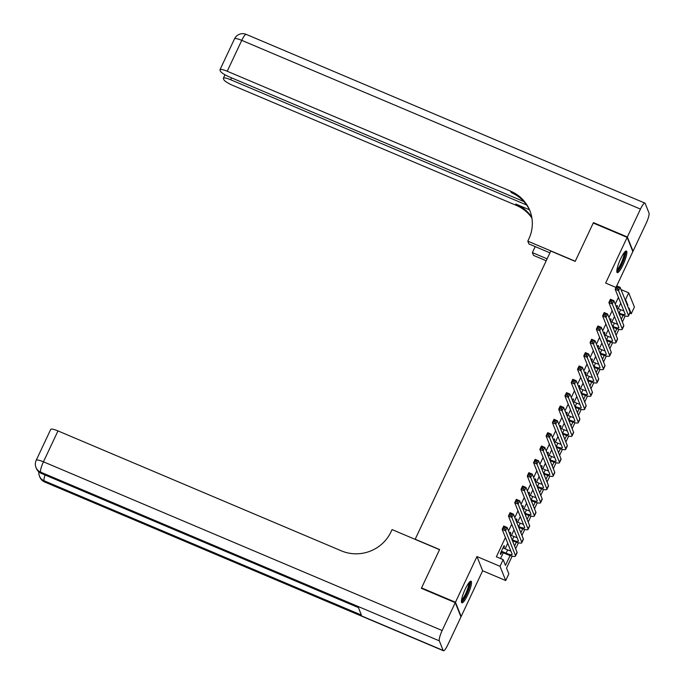 <?xml version="1.0" encoding="UTF-8"?>
<svg xmlns="http://www.w3.org/2000/svg" width="685" height="685" viewBox="0 0 685 685"><rect width="100%" height="100%" fill="white"/><g stroke="black" fill="none" stroke-linecap="round" stroke-linejoin="round"><path stroke-width="1.03" d="M467.667 595.017A11.722 2.32 112.9 0 0 471.032 581.222A11.722 2.32 112.9 0 0 465.269 589.023A11.722 2.32 112.9 0 0 461.896 602.809A11.722 2.32 112.9 0 0 467.667 595.017M623.042 264.83A11.722 2.32 112.9 0 0 626.407 251.044A11.722 2.32 112.9 0 0 620.636 258.836A11.722 2.32 112.9 0 0 617.271 272.621A11.722 2.32 112.9 0 0 623.042 264.83M512.174 556.126L506.54 568.096L508.852 573.867L505.71 580.538L500.016 566.315L503.15 559.645L505.462 565.408L510.111 555.535M460.731 616.294L461.151 616.474L482.651 570.776L505.71 580.538M615.986 287.443L632.846 251.6L627.152 237.378L605.651 283.068L616.012 287.452M624.891 299.208L625.568 299.499L628.702 292.829L634.404 307.051L631.262 313.721L628.958 307.95L628.65 308.601M629.84 313.113L631.262 313.721M421.78 588.483L421.549 587.901L455.456 602.252L461.151 616.474M421.549 587.901L439.599 549.55L415.187 539.215L550.791 251.052L575.203 261.387L593.253 223.027L627.152 237.378M503.68 548.18L504.46 546.51L504.074 545.551L500.315 553.557L500.701 554.516L501.797 552.187M510.025 534.694L510.745 533.17L510.359 532.211L509.64 533.735M516.302 521.353L517.021 519.829L516.636 518.87L515.916 520.394M522.578 508.013L523.297 506.489L522.912 505.53L522.193 507.046M528.863 494.673L529.573 493.149L529.188 492.19L528.477 493.705M535.139 481.332L535.85 479.808L535.464 478.849L534.754 480.365M541.415 467.992L542.126 466.468L541.741 465.509L541.03 467.024M547.692 454.643L548.411 453.127L548.026 452.168L547.306 453.684M553.968 441.303L554.687 439.787L554.302 438.828L553.583 440.344M560.244 427.962L560.964 426.447L560.578 425.488L559.859 427.003M566.529 414.622L567.24 413.106L566.855 412.147L566.144 413.663M572.806 401.282L573.516 399.766L573.131 398.807L572.42 400.323M579.082 387.941L579.793 386.426L579.407 385.467L578.697 386.982M585.358 374.601L586.077 373.085L585.692 372.118L584.973 373.642M591.635 361.26L592.354 359.745L591.968 358.777L591.249 360.301M597.911 347.92L598.63 346.404L598.245 345.437L597.525 346.961M604.196 334.58L604.906 333.064L604.521 332.097L603.81 333.621M610.472 321.239L611.183 319.715L610.797 318.756L610.087 320.28M618.435 297.376L615.25 304.149M612.159 310.716L608.965 317.489M605.882 324.056L602.689 330.829M599.598 337.397L596.412 344.17M593.321 350.737L590.136 357.51M587.045 364.077L583.86 370.85M580.769 377.418L577.583 384.191M574.492 390.758L571.299 397.54M568.216 404.107L565.022 410.88M561.931 417.448L558.746 424.22M555.655 430.788L552.47 437.561M549.379 444.128L546.193 450.901M543.102 457.469L539.917 464.242M536.826 470.809L533.632 477.582M530.55 484.149L527.356 490.922M524.265 497.49L521.079 504.263M517.988 510.83L514.803 517.603M511.712 524.171L508.527 530.943M505.436 537.511L496.368 556.777L503.15 559.645M500.555 558.549L503.261 552.804M505.145 548.805L507.748 543.274M511.421 535.464L514.024 529.933M517.697 522.124L520.3 516.593M523.974 508.784L526.577 503.252M530.258 495.443L532.853 489.912M536.535 482.103L539.129 476.572M542.811 468.754L545.414 463.231M549.087 455.414L551.69 449.891M555.364 442.073L557.967 436.55M561.64 428.733L564.243 423.21M567.925 415.393L570.519 409.87M574.201 402.052L576.796 396.529M580.478 388.712L583.081 383.189M586.754 375.371L589.357 369.849M593.03 362.031L595.633 356.508M599.306 348.691L601.909 343.168M605.591 335.35L608.186 329.827M611.868 322.01L614.462 316.479M618.144 308.67L620.747 303.138M616.748 307.899L617.459 306.375L617.074 305.416L616.363 306.94M482.651 570.776L476.957 556.554L455.456 602.252M476.957 556.554L500.016 566.315M621.03 289.575L628.702 292.829M625.174 315.99L622.374 321.941M618.897 329.331L616.098 335.282M612.613 342.671L609.821 348.622M606.336 356.02L603.536 361.963M600.06 369.361L597.26 375.303M593.784 382.701L590.984 388.643M587.507 396.041L584.707 401.984M581.231 409.382L578.431 415.324M574.946 422.722L572.155 428.664M568.67 436.062L565.87 442.005M562.394 449.403L559.594 455.345M556.117 462.743L553.317 468.686M549.841 476.084L547.041 482.034M543.565 489.424L540.765 495.375M537.28 502.764L534.488 508.715M531.003 516.105L528.203 522.056M524.727 529.445L521.927 535.396M518.451 542.785L515.651 548.736M627.571 305.912L627.88 305.262L625.568 299.499M514.572 546.048L516.387 542.195M520.848 532.707L522.664 528.854M527.133 519.358L528.94 515.514M533.409 506.018L535.216 502.173M539.686 492.678L541.492 488.833M545.962 479.337L547.777 475.493M552.238 465.997L554.054 462.152M558.515 452.657L560.33 448.812M564.8 439.316L566.606 435.472M571.076 425.976L572.883 422.131M577.352 412.635L579.159 408.782M583.629 399.295L585.444 395.442M589.905 385.955L591.72 382.102M596.181 372.614L597.996 368.761M602.466 359.274L604.273 355.421M608.742 345.934L610.549 342.08M615.019 332.593L616.825 328.74M621.295 319.253L623.11 315.4M627.203 304.979L627.88 305.262M616.765 306.084L617.459 306.375M610.489 319.424L611.183 319.715M604.213 332.764L604.906 333.064M597.928 346.105L598.63 346.404M591.652 359.445L592.354 359.745M585.375 372.786L586.077 373.085M579.099 386.126L579.793 386.426M572.823 399.466L573.516 399.766M566.546 412.807L567.24 413.106M560.262 426.147L560.964 426.447M553.985 439.487L554.687 439.787M547.709 452.836L548.411 453.127M541.433 466.177L542.126 466.468M535.156 479.517L535.85 479.808M528.88 492.858L529.573 493.149M522.595 506.198L523.297 506.489M516.319 519.538L517.021 519.829M510.042 532.879L510.745 533.17M503.766 546.219L504.46 546.51M618.76 312.934L619.086 313.071A7.509 1.438 -154.8 0 0 625.114 314.346A7.509 1.438 -154.8 0 0 625.097 314.013L615.173 289.241L616.748 285.902L620.13 287.34L630.063 312.112A11.268 2.158 25.2 0 1 630.08 312.608L628.513 315.939A11.268 2.158 25.2 0 1 619.471 314.03L619.146 313.893M616.834 308.113L620.661 309.731A7.509 1.438 -154.8 0 0 623.847 310.879M618.444 287.409L617.091 286.835L616.466 288.171L617.819 288.745L618.444 287.409L620.13 287.34L618.564 290.671L628.487 315.451A11.268 2.158 25.2 0 1 628.513 315.939M617.819 288.745L618.564 290.671L615.173 289.241L616.466 288.171M617.091 286.835L616.748 285.902M624.72 252.037A10.138 2.004 -67.1 0 1 623.778 259.118A10.138 2.004 -67.1 0 1 616.817 270.721M616.945 269.65A9.393 1.858 112.9 0 0 622.87 258.998A9.393 1.858 112.9 0 0 624.044 252.876M616.868 271.988A11.645 2.303 112.9 0 0 624.223 258.784A11.645 2.303 112.9 0 0 625.67 251.19M469.345 582.224A10.138 2.004 -67.1 0 1 468.403 589.305A10.138 2.004 -67.1 0 1 461.442 600.908M461.57 599.837A9.393 1.858 112.9 0 0 467.495 589.186A9.393 1.858 112.9 0 0 468.668 583.063M461.493 602.175A11.645 2.303 112.9 0 0 468.848 588.972A11.645 2.303 112.9 0 0 470.295 581.377M593.672 223.207L593.441 222.625L575.263 261.25L527.801 241.163L528.863 238.894A37.555 36.099 -21.8 0 0 529.83 210.578A37.555 36.099 -21.8 0 0 510.659 191.192L227.223 71.249A9.016 1.73 -154.8 0 0 219.988 69.716A9.016 1.73 -154.8 0 0 220.013 70.11L220.467 71.24A9.016 1.73 -154.8 0 0 229.526 76.994L523.888 201.57M549.944 252.851L528.914 243.954L527.801 241.163M546.219 260.771L533.495 255.385L532.382 252.602L535.199 246.609M627.34 236.976L633.034 251.198L646.16 223.319A9.016 1.781 112.9 0 0 649.003 213.009L645.15 203.394A9.016 1.781 112.9 0 0 644.902 203.102A9.016 1.781 112.9 0 0 640.458 209.096L627.34 236.976L593.441 222.625M547.127 258.844L532.382 252.602M526.611 204.986L230.622 79.725A9.016 1.73 -154.8 0 0 223.387 78.193A9.016 1.73 -154.8 0 0 223.404 78.587L223.858 79.717A9.016 1.73 -154.8 0 0 232.917 85.471L516.353 205.414A37.555 36.099 -21.8 0 1 531.885 218.01M531.748 217.256A37.555 36.099 -21.8 0 0 515.796 204.036L529.428 209.798M530.096 211.28A37.555 36.099 -21.8 0 0 511.207 192.579L510.659 191.192M455.268 602.646L421.361 588.304L439.539 549.678L392.077 529.591L391.007 531.86A37.555 36.099 158.2 0 1 341.413 550.868L57.977 430.916L43.446 461.801L442.15 630.534L455.268 602.646L460.962 616.877L447.844 644.756A9.016 1.781 112.9 0 1 443.409 650.75L44.705 482.017A9.016 1.781 -67.1 0 1 44.448 481.718L443.152 650.45A9.016 1.781 112.9 0 0 443.409 650.75M442.15 630.534A9.016 1.781 112.9 0 0 439.308 640.843L443.152 650.45M45.064 474.988A9.016 1.781 -67.1 0 0 44.063 480.759A9.016 8.665 158.2 0 1 39.465 476.109L39.85 477.068A9.016 8.665 -21.8 0 0 44.448 481.718L44.063 480.759L361.397 615.062L358.324 607.372L40.98 473.07L40.603 472.111A9.016 1.781 -67.1 0 1 43.446 461.801A9.016 1.73 -154.8 0 0 36.211 460.269A9.016 9.016 0 0 0 35.997 467.461L36.382 468.42A9.016 8.665 -21.8 0 0 40.98 473.07A9.016 1.781 -67.1 0 0 41.237 473.369L358.409 607.595M36.211 460.269L50.741 429.384A9.016 1.73 25.2 0 1 57.977 430.916M612.484 326.274L612.81 326.411A7.509 1.438 -154.8 0 0 618.838 327.687A7.509 1.438 -154.8 0 0 618.82 327.353L608.896 302.582L610.463 299.242L613.854 300.681L623.778 325.452A11.268 2.158 25.2 0 1 623.804 325.949L622.237 329.279A11.268 2.158 25.2 0 1 613.195 327.37L612.87 327.233M610.558 321.453L614.376 323.072A7.509 1.438 -154.8 0 0 617.562 324.219M612.167 300.749L610.814 300.176L610.181 301.511L611.542 302.085L612.167 300.749L613.854 300.681L612.287 304.02L622.211 328.791A11.268 2.158 25.2 0 1 622.237 329.279M611.542 302.085L612.287 304.02L608.896 302.582L610.181 301.511M610.814 300.176L610.463 299.242M606.208 339.614L606.533 339.751A7.509 1.438 -154.8 0 0 612.561 341.027A7.509 1.438 -154.8 0 0 612.544 340.693L602.62 315.922L604.187 312.583L607.578 314.021L617.502 338.792A11.268 2.158 25.2 0 1 617.528 339.289L615.961 342.628A11.268 2.158 25.2 0 1 606.919 340.71L606.593 340.573M604.281 334.794L608.1 336.412A7.509 1.438 -154.8 0 0 611.285 337.559M605.891 314.09L604.538 313.516L603.905 314.852L605.266 315.425L605.891 314.09L607.578 314.021L606.011 317.36L615.935 342.132A11.268 2.158 25.2 0 1 615.961 342.628M605.266 315.425L606.011 317.36L602.62 315.922L603.905 314.852M604.538 313.516L604.187 312.583M599.932 352.955L600.257 353.092A7.509 1.438 -154.8 0 0 606.285 354.368A7.509 1.438 -154.8 0 0 606.268 354.034L596.344 329.262L597.911 325.932L601.302 327.361L611.226 352.133A11.268 2.158 25.2 0 1 611.251 352.629L609.684 355.969A11.268 2.158 25.2 0 1 600.642 354.051L600.317 353.914M598.005 348.134L601.824 349.752A7.509 1.438 -154.8 0 0 605.009 350.9M599.615 327.43L598.253 326.856L597.628 328.192L598.99 328.766L599.615 327.43L601.302 327.361L599.735 330.701L609.659 355.472A11.268 2.158 25.2 0 1 609.684 355.969M598.99 328.766L599.735 330.701L596.344 329.262L597.628 328.192M598.253 326.856L597.911 325.932M593.655 366.295L593.981 366.432A7.509 1.438 -154.8 0 0 600 367.708A7.509 1.438 -154.8 0 0 599.991 367.374L590.068 342.603L591.635 339.272L595.025 340.702L604.949 365.482A11.268 2.158 25.2 0 1 604.975 365.97L603.399 369.309A11.268 2.158 25.2 0 1 594.366 367.391L594.041 367.254M591.72 361.474L595.548 363.093A7.509 1.438 -154.8 0 0 598.733 364.24M593.338 340.77L591.977 340.197L591.352 341.532L592.705 342.106L593.338 340.77L595.025 340.702L593.458 344.041L603.382 368.813A11.268 2.158 25.2 0 1 603.399 369.309M592.705 342.106L593.458 344.041L590.068 342.603L591.352 341.532M591.977 340.197L591.635 339.272M587.379 379.636L587.696 379.773A7.509 1.438 -154.8 0 0 593.724 381.048A7.509 1.438 -154.8 0 0 593.707 380.723L583.783 355.943L585.358 352.612L588.749 354.042L598.673 378.822A11.268 2.158 25.2 0 1 598.69 379.31L597.123 382.65A11.268 2.158 25.2 0 1 588.081 380.732L587.756 380.595M585.444 374.815L589.271 376.433A7.509 1.438 -154.8 0 0 592.456 377.589M587.054 354.111L585.701 353.537L585.076 354.873L586.428 355.446L587.054 354.111L588.749 354.042L587.173 357.382L597.097 382.153A11.268 2.158 25.2 0 1 597.123 382.65M586.428 355.446L587.173 357.382L583.783 355.943L585.076 354.873M585.701 353.537L585.358 352.612M581.094 392.976L581.419 393.113A7.509 1.438 -154.8 0 0 587.447 394.389A7.509 1.438 -154.8 0 0 587.43 394.063L577.506 369.283L579.082 365.953L582.464 367.383L592.397 392.162A11.268 2.158 25.2 0 1 592.414 392.651L590.847 395.99A11.268 2.158 25.2 0 1 581.805 394.072L581.479 393.935M579.167 388.155L582.995 389.774A7.509 1.438 -154.8 0 0 586.18 390.929M580.777 367.46L579.424 366.877L578.799 368.213L580.152 368.787L580.777 367.46L582.464 367.383L580.897 370.722L590.821 395.493A11.268 2.158 25.2 0 1 590.847 395.99M580.152 368.787L580.897 370.722L577.506 369.283L578.799 368.213M579.424 366.877L579.082 365.953M574.818 406.316L575.143 406.453A7.509 1.438 -154.8 0 0 581.171 407.729A7.509 1.438 -154.8 0 0 581.154 407.404L571.23 382.624L572.797 379.293L576.188 380.723L586.112 405.503A11.268 2.158 25.2 0 1 586.137 405.991L584.57 409.33A11.268 2.158 25.2 0 1 575.528 407.412L575.203 407.275M572.891 401.504L576.71 403.114A7.509 1.438 -154.8 0 0 579.895 404.27M574.501 380.8L573.148 380.226L572.514 381.554L573.876 382.127L574.501 380.8L576.188 380.723L574.621 384.062L584.545 408.834A11.268 2.158 25.2 0 1 584.57 409.33M573.876 382.127L574.621 384.062L571.23 382.624L572.514 381.554M573.148 380.226L572.797 379.293M568.541 419.657L568.867 419.794A7.509 1.438 -154.8 0 0 574.895 421.069A7.509 1.438 -154.8 0 0 574.878 420.744L564.954 395.964L566.521 392.633L569.911 394.063L579.835 418.843A11.268 2.158 25.2 0 1 579.861 419.331L578.294 422.671A11.268 2.158 25.2 0 1 569.252 420.753L568.927 420.616M566.615 414.845L570.434 416.463A7.509 1.438 -154.8 0 0 573.619 417.61M568.225 394.14L566.872 393.567L566.238 394.894L567.6 395.468L568.225 394.14L569.911 394.063L568.344 397.403L578.268 422.174A11.268 2.158 25.2 0 1 578.294 422.671M567.6 395.468L568.344 397.403L564.954 395.964L566.238 394.894M566.872 393.567L566.521 392.633M562.265 432.997L562.59 433.134A7.509 1.438 -154.8 0 0 568.619 434.41A7.509 1.438 -154.8 0 0 568.601 434.084L558.677 409.305L560.244 405.974L563.635 407.404L573.559 432.184A11.268 2.158 25.2 0 1 573.585 432.672L572.018 436.011A11.268 2.158 25.2 0 1 562.976 434.093L562.65 433.956M560.339 428.185L564.157 429.803A7.509 1.438 -154.8 0 0 567.343 430.951M561.948 407.481L560.587 406.907L559.962 408.234L561.323 408.817L561.948 407.481L563.635 407.404L562.068 410.743L571.992 435.514A11.268 2.158 25.2 0 1 572.018 436.011M561.323 408.817L562.068 410.743L558.677 409.305L559.962 408.234M560.587 406.907L560.244 405.974M555.989 446.337L556.314 446.474A7.509 1.438 -154.8 0 0 562.334 447.75A7.509 1.438 -154.8 0 0 562.325 447.425L552.401 422.645L553.968 419.314L557.359 420.753L567.283 445.524A11.268 2.158 25.2 0 1 567.308 446.012L565.733 449.351A11.268 2.158 25.2 0 1 556.699 447.433L556.374 447.296M554.054 441.525L557.881 443.144A7.509 1.438 -154.8 0 0 561.066 444.291M555.672 420.821L554.311 420.248L553.685 421.583L555.038 422.157L555.672 420.821L557.359 420.753L555.792 424.083L565.716 448.855A11.268 2.158 25.2 0 1 565.733 449.351M555.038 422.157L555.792 424.083L552.401 422.645L553.685 421.583M554.311 420.248L553.968 419.314M549.712 459.678L550.029 459.815A7.509 1.438 -154.8 0 0 556.057 461.091A7.509 1.438 -154.8 0 0 556.04 460.765L546.116 435.994L547.692 432.655L551.082 434.093L561.006 458.864A11.268 2.158 25.2 0 1 561.024 459.361L559.457 462.692A11.268 2.158 25.2 0 1 550.415 460.774L550.089 460.637M547.777 454.866L551.605 456.484A7.509 1.438 -154.8 0 0 554.79 457.631M549.387 434.162L548.034 433.588L547.409 434.924L548.762 435.497L549.387 434.162L551.082 434.093L549.507 437.424L559.431 462.195A11.268 2.158 25.2 0 1 559.457 462.692M548.762 435.497L549.507 437.424L546.116 435.994L547.409 434.924M548.034 433.588L547.692 432.655M543.428 473.018L543.753 473.155A7.509 1.438 -154.8 0 0 549.781 474.431A7.509 1.438 -154.8 0 0 549.764 474.106L539.84 449.334L541.415 445.995L544.798 447.433L554.73 472.205A11.268 2.158 25.2 0 1 554.747 472.701L553.18 476.032A11.268 2.158 25.2 0 1 544.138 474.123L543.813 473.977M541.501 468.206L545.328 469.824A7.509 1.438 -154.8 0 0 548.514 470.972M543.111 447.502L541.758 446.928L541.133 448.264L542.486 448.838L543.111 447.502L544.798 447.433L543.231 450.764L553.155 475.544A11.268 2.158 25.2 0 1 553.18 476.032M542.486 448.838L543.231 450.764L539.84 449.334L541.133 448.264M541.758 446.928L541.415 445.995M537.151 486.359L537.477 486.496A7.509 1.438 -154.8 0 0 543.505 487.771A7.509 1.438 -154.8 0 0 543.488 487.446L533.564 462.675L535.131 459.335L538.521 460.774L548.445 485.545A11.268 2.158 25.2 0 1 548.471 486.042L546.904 489.373A11.268 2.158 25.2 0 1 537.862 487.463L537.537 487.326M535.225 481.546L539.044 483.165A7.509 1.438 -154.8 0 0 542.229 484.312M536.835 460.842L535.482 460.269L534.848 461.604L536.209 462.178L536.835 460.842L538.521 460.774L536.954 464.105L546.878 488.885A11.268 2.158 25.2 0 1 546.904 489.373M536.209 462.178L536.954 464.105L533.564 462.675L534.848 461.604M535.482 460.269L535.131 459.335M530.875 499.699L531.2 499.836A7.509 1.438 -154.8 0 0 537.228 501.112A7.509 1.438 -154.8 0 0 537.211 500.786L527.287 476.015L528.854 472.676L532.245 474.114L542.169 498.885A11.268 2.158 25.2 0 1 542.195 499.382L540.628 502.713A11.268 2.158 25.2 0 1 531.586 500.803L531.26 500.666M528.948 494.887L532.767 496.505A7.509 1.438 -154.8 0 0 535.953 497.653M530.558 474.183L529.205 473.609L528.572 474.945L529.933 475.518L530.558 474.183L532.245 474.114L530.678 477.445L540.602 502.225A11.268 2.158 25.2 0 1 540.628 502.713M529.933 475.518L530.678 477.445L527.287 476.015L528.572 474.945M529.205 473.609L528.854 472.676M524.599 513.039L524.924 513.176A7.509 1.438 -154.8 0 0 530.952 514.461A7.509 1.438 -154.8 0 0 530.935 514.127L521.011 489.355L522.578 486.016L525.969 487.455L535.893 512.226A11.268 2.158 25.2 0 1 535.918 512.722L534.351 516.053A11.268 2.158 25.2 0 1 525.309 514.144L524.984 514.007M522.672 508.227L526.491 509.846A7.509 1.438 -154.8 0 0 529.676 510.993M524.282 487.523L522.92 486.949L522.295 488.285L523.657 488.859L524.282 487.523L525.969 487.455L524.402 490.785L534.326 515.565A11.268 2.158 25.2 0 1 534.351 516.053M523.657 488.859L524.402 490.785L521.011 489.355L522.295 488.285M522.92 486.949L522.578 486.016M518.322 526.38L518.648 526.525A7.509 1.438 -154.8 0 0 524.667 527.801A7.509 1.438 -154.8 0 0 524.659 527.467L514.735 502.696L516.302 499.356L519.692 500.795L529.616 525.566A11.268 2.158 25.2 0 1 529.642 526.063L528.067 529.394A11.268 2.158 25.2 0 1 519.033 527.484L518.708 527.347M516.387 521.568L520.215 523.186A7.509 1.438 -154.8 0 0 523.4 524.333M518.006 500.863L516.644 500.29L516.019 501.625L517.372 502.199L518.006 500.863L519.692 500.795L518.125 504.126L528.049 528.906A11.268 2.158 25.2 0 1 528.067 529.394M517.372 502.199L518.125 504.126L514.735 502.696L516.019 501.625M516.644 500.29L516.302 499.356M512.046 539.729L512.363 539.866A7.509 1.438 -154.8 0 0 518.391 541.141A7.509 1.438 -154.8 0 0 518.374 540.808L508.45 516.036L510.025 512.697L513.416 514.135L523.34 538.907A11.268 2.158 25.2 0 1 523.357 539.403L521.79 542.734A11.268 2.158 25.2 0 1 512.748 540.825L512.423 540.688M510.111 534.908L513.938 536.526A7.509 1.438 -154.8 0 0 517.124 537.674M511.721 514.204L510.368 513.63L509.743 514.966L511.096 515.54L511.721 514.204L513.416 514.135L511.841 517.466L521.764 542.246A11.268 2.158 25.2 0 1 521.79 542.734M511.096 515.54L511.841 517.466L508.45 516.036L509.743 514.966M510.368 513.63L510.025 512.697M501.411 551.219L506.087 553.206A7.509 1.438 -154.8 0 0 512.115 554.482A7.509 1.438 -154.8 0 0 512.097 554.148L502.173 529.377L503.749 526.037L507.131 527.476L517.064 552.247A11.268 2.158 25.2 0 1 517.081 552.744L515.514 556.074A11.268 2.158 25.2 0 1 506.472 554.165L501.095 551.887M502.978 547.889L507.662 549.867A7.509 1.438 -154.8 0 0 510.847 551.014M505.444 527.544L504.091 526.971L503.466 528.306L504.819 528.88L505.444 527.544L507.131 527.476L505.564 530.815L515.488 555.586A11.268 2.158 25.2 0 1 515.514 556.074M504.819 528.88L505.564 530.815L502.173 529.377L503.466 528.306M504.091 526.971L503.749 526.037M620.661 309.731L619.086 313.071M630.063 312.112L628.487 315.451M515.796 204.036L516.353 205.414M640.458 209.096L241.754 40.364L227.223 71.249M231.504 77.833L230.622 79.725M241.754 40.364A9.016 1.781 -67.1 0 1 246.189 34.37A9.016 9.016 0 0 0 234.527 38.831A9.016 1.73 25.2 0 1 241.754 40.364M439.308 640.843L40.603 472.111A9.016 8.665 158.2 0 1 35.997 467.461M614.376 323.072L612.81 326.411M623.778 325.452L622.211 328.791M608.1 336.412L606.533 339.751M617.502 338.792L615.935 342.132M601.824 349.752L600.257 353.092M611.226 352.133L609.659 355.472M595.548 363.093L593.981 366.432M604.949 365.482L603.382 368.813M589.271 376.433L587.696 379.773M598.673 378.822L597.097 382.153M582.995 389.774L581.419 393.113M592.397 392.162L590.821 395.493M576.71 403.114L575.143 406.453M586.112 405.503L584.545 408.834M570.434 416.463L568.867 419.794M579.835 418.843L578.268 422.174M564.157 429.803L562.59 433.134M573.559 432.184L571.992 435.514M557.881 443.144L556.314 446.474M567.283 445.524L565.716 448.855M551.605 456.484L550.029 459.815M561.006 458.864L559.431 462.195M545.328 469.824L543.753 473.155M554.73 472.205L553.155 475.544M539.044 483.165L537.477 486.496M548.445 485.545L546.878 488.885M532.767 496.505L531.2 499.836M542.169 498.885L540.602 502.225M526.491 509.846L524.924 513.176M535.893 512.226L534.326 515.565M520.215 523.186L518.648 526.525M529.616 525.566L528.049 528.906M513.938 536.526L512.363 539.866M523.34 538.907L521.764 542.246M507.662 549.867L506.087 553.206M517.064 552.247L515.488 555.586M224.997 74.776L223.387 78.193M644.902 203.102L246.189 34.37M234.527 38.831L219.988 69.716M38.857 471.888A9.016 9.016 0 0 0 39.465 476.109M39.85 477.068A9.016 9.016 0 0 0 44.705 482.017M36.382 468.42A9.016 9.016 0 0 0 41.237 473.369"/></g></svg>
